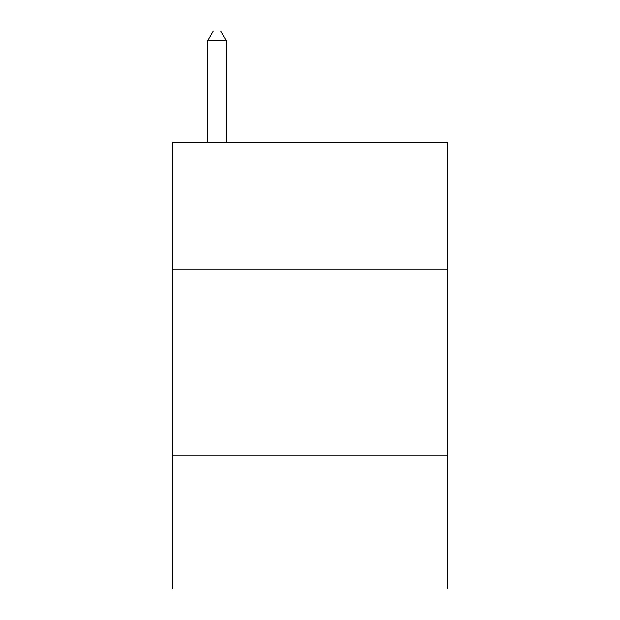 <?xml version="1.0" encoding="UTF-8"?>
<svg xmlns="http://www.w3.org/2000/svg" width="620" height="620" viewBox="0 0 620 620"><rect width="100%" height="100%" fill="white"/><g stroke="black" fill="none" stroke-linecap="round" stroke-linejoin="round"><path stroke-width="0.93" d="M447.64 269.08L447.64 142.6L172.36 142.6L172.36 269.08L447.64 269.08L447.64 589L172.36 589L172.36 269.08M447.64 455.08L172.36 455.08M226.3 142.6L226.3 40.672L207.7 40.672L207.7 142.6M207.7 40.672L213.28 31L220.72 31L226.3 40.672"/></g></svg>
